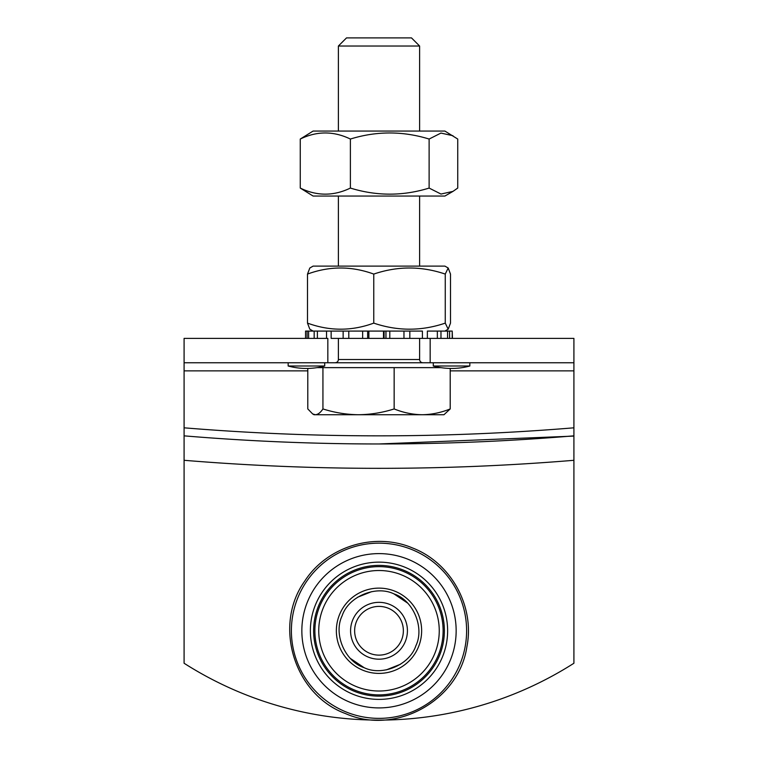 <?xml version="1.0" encoding="UTF-8"?>
<svg xmlns="http://www.w3.org/2000/svg" width="758" height="758" viewBox="0 0 758 758"><rect width="100%" height="100%" fill="white"/><g stroke="black" fill="none" stroke-linecap="round" stroke-linejoin="round"><path stroke-width="1.14" d="M389.792 338.39L384.098 338.39L385.955 338.39L384.098 338.39L385.955 338.39L384.098 338.39L385.955 338.39L385.955 331.085L389.792 331.085L389.792 338.39L430.165 338.39L430.165 362.76L573.91 362.76L573.91 338.39L430.165 338.39M383.491 338.39L383.491 331.085L368.881 331.085L368.881 338.39L367.649 338.39L385.955 338.39L384.098 338.39L384.098 331.085M452.213 338.39L452.213 331.085L452.46 338.39M447.561 338.39L447.561 331.085L449.579 331.085L449.579 338.39M452.213 331.085L449.579 331.085M437.347 338.39L437.347 331.085L440.976 331.085L440.976 338.39M447.561 331.085L427.36 331.085L427.36 338.39M422.414 338.39L422.414 331.085L409.822 331.085L409.822 338.39M403.967 338.39L403.967 331.085L409.822 331.085L383.491 331.085M367.649 331.085L367.649 338.39L362.646 338.39L362.646 331.085L348.794 331.085L348.794 338.39L362.646 338.39M385.955 338.39L384.098 338.39L385.955 338.39M368.881 338.39L367.649 338.39L368.881 338.39M343.137 338.39L343.137 331.085L331.151 331.085L331.151 338.39L348.794 338.39M327.835 362.76L327.835 338.39L184.09 338.39L184.09 362.76L430.165 362.76M326.527 338.39L326.527 331.085L317.384 331.085L317.384 338.39M314.172 338.39L314.172 331.085L308.61 331.085L308.61 338.39M307.066 338.39L307.066 331.085L308.61 331.085M307.066 331.085L305.54 331.085L305.54 338.39M324.718 366.01A69.745 69.745 0 0 1 288.163 366.01L324.718 366.01L324.718 362.76M288.163 366.01L288.163 362.76L184.09 362.76L184.09 427.815C314.03 438.512 443.97 438.512 573.91 427.815L573.91 663.25A362.561 362.561 0 0 1 184.09 663.25L184.09 427.815M469.837 366.01L433.282 366.01A69.745 69.745 0 0 0 469.837 366.01L469.837 362.76M433.282 366.01L433.282 362.76M184.09 436.096L184.09 452.147M184.09 460.21L184.09 468.368M573.91 362.76L573.91 427.815M573.91 455.88L573.91 436.096L379 443.97M573.91 339.575L573.91 338.39M573.91 460.296C443.97 471.012 314.03 471.012 184.09 460.296M184.09 435.85C314.03 446.68 443.97 446.68 573.91 435.85L546.471 437.972M573.91 370.88L450.205 370.88M307.795 370.88L184.09 370.88M338.39 46.02L346.51 37.9L411.49 37.9L419.61 46.02L338.39 46.02L338.39 131.068M312.666 413.944L314.03 414.73L422.178 414.73C412.617 414.579 403.275 412.646 394.151 408.932C382.525 412.646 370.653 414.579 358.543 414.73C346.406 414.579 334.534 412.646 322.936 408.932C320.492 412.627 317.962 414.56 315.366 414.73L312.666 413.944L307.795 408.932L307.795 368.426M317.052 367.63L322.936 367.63L322.936 408.932M322.936 367.63L394.151 367.63L394.151 408.932M394.151 367.63L440.948 367.63M450.205 408.932C441.052 412.646 431.709 414.579 422.178 414.73L443.97 414.73L450.205 408.932L450.205 368.426M373.76 323.116C351.731 331.208 329.635 331.208 307.502 323.116L307.502 274.083L309.814 268.01L313.092 266.115L444.908 266.115L448.186 268L450.498 274.083L450.498 323.116L448.186 329.19L445.259 323.116C421.486 331.208 397.656 331.208 373.76 323.116L373.76 274.083C397.533 265.982 421.372 265.982 445.259 274.083L448.186 268M307.502 274.083C329.531 265.982 351.617 265.982 373.76 274.083M445.259 323.116L445.259 274.083M307.502 323.116L309.814 329.19L313.092 331.085M314.172 331.085L317.384 331.085M326.527 331.085L331.151 331.085M343.137 331.085L348.794 331.085M362.646 331.085L368.881 331.085M300.263 188.069L300.263 139.046L313.092 131.068L444.908 131.068L457.737 139.046L457.737 188.069L452.962 191.395L440.985 194.048L429.123 188.069C402.943 196.17 376.698 196.17 350.386 188.069C333.624 196.17 316.92 196.17 300.263 188.069L313.092 196.047L444.908 196.047L452.962 191.395M429.123 188.069L429.123 139.046L440.948 133.076L452.962 135.72M350.386 188.069L350.386 139.046C376.565 130.944 402.811 130.944 429.123 139.046M300.263 139.046C316.92 130.944 333.624 130.944 350.386 139.046M434.846 653.387A60.252 60.252 0 0 1 356.374 686.606A60.252 60.252 0 0 1 323.154 608.143A60.252 60.252 0 0 1 401.626 574.924A60.252 60.252 0 0 1 434.846 653.387M319.573 606.684A64.127 64.127 0 0 0 354.924 690.197A64.127 64.127 0 0 0 438.427 654.846A64.127 64.127 0 0 0 403.076 571.333A64.127 64.127 0 0 0 319.573 606.684M318.407 606.21A65.377 65.377 0 0 1 403.55 570.168A65.377 65.377 0 0 1 439.593 655.31A65.377 65.377 0 0 1 354.45 691.353A65.377 65.377 0 0 1 318.407 606.21M411.897 549.569A87.615 87.615 0 0 0 297.799 597.863A87.615 87.615 0 0 0 346.103 711.961A87.615 87.615 0 0 0 460.201 663.667A87.615 87.615 0 0 0 411.897 549.569M350.025 702.268A77.155 77.155 0 0 1 307.492 601.795A77.155 77.155 0 0 1 407.975 559.252A77.155 77.155 0 0 1 450.508 659.735A77.155 77.155 0 0 1 350.025 702.268M404.772 567.164A68.627 68.627 0 0 1 442.606 656.532A68.627 68.627 0 0 1 353.228 694.366A68.627 68.627 0 0 1 315.394 604.998A68.627 68.627 0 0 1 404.772 567.164M364.058 667.646C382.193 676.534 409.633 664.927 415.886 645.712C424.764 627.577 413.167 600.128 393.942 593.884C375.807 584.996 348.367 596.603 342.114 615.818C333.236 633.953 344.833 661.393 364.058 667.646L350.452 658.494M362.987 670.28A42.638 42.638 0 0 0 418.52 646.773A42.638 42.638 0 0 0 395.013 591.249A42.638 42.638 0 0 0 339.48 614.757A42.638 42.638 0 0 0 362.987 670.28A42.638 42.638 0 0 1 339.48 614.757A42.638 42.638 0 0 1 395.013 591.249M388.153 608.181A24.36 24.36 0 0 1 401.579 639.913A24.36 24.36 0 0 1 369.847 653.349A24.36 24.36 0 0 1 356.421 621.617A24.36 24.36 0 0 1 388.153 608.181M389.678 604.42A28.425 28.425 0 0 1 405.341 641.439A28.425 28.425 0 0 1 368.322 657.11A28.425 28.425 0 0 1 352.659 620.091A28.425 28.425 0 0 1 389.678 604.42M338.39 338.39L338.39 359.51L419.61 359.51C419.78 361.462 420.861 362.542 422.86 362.76M386.334 669.873L400.546 664.226M407.548 603.036L393.942 593.884M371.666 591.647L357.454 597.304M338.39 196.047L338.39 266.115M419.61 46.02L419.61 131.068M419.61 196.047L419.61 266.115M419.61 338.39L419.61 359.51M338.39 359.51C338.22 361.462 337.139 362.542 335.14 362.76M444.908 331.085L448.186 329.19M412.541 547.968C374.66 531.803 326.982 546.461 304.725 581.121C272.871 625.473 294.18 694.773 345.459 713.562C395.344 735.762 458.884 700.837 466.881 646.82C475.029 606.447 451.001 562.73 412.541 547.968"/></g></svg>
